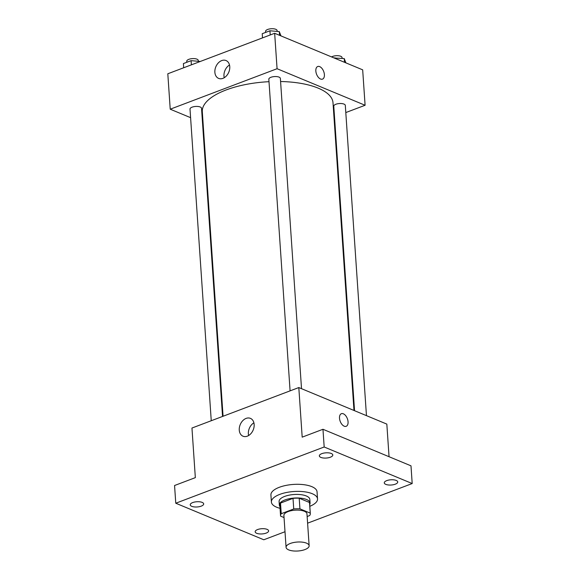 <?xml version="1.0" encoding="UTF-8"?>
<svg xmlns="http://www.w3.org/2000/svg" width="580" height="580" viewBox="0 0 580 580"><rect width="100%" height="100%" fill="white"/><g stroke="black" fill="none" stroke-linecap="round" stroke-linejoin="round"><path stroke-width="0.87" d="M306.508 543.148A11.556 4.488 -3.9 0 1 309.14 545.736A11.556 4.488 -3.9 0 1 297.91 551A11.556 4.488 -3.9 0 1 286.07 547.31A11.556 4.488 -3.9 0 1 293.567 542.547A11.556 4.488 -3.9 0 1 306.508 543.148M286.07 547.31L283.895 515.424A11.556 4.488 -3.9 0 1 291.392 510.661A11.556 4.488 -3.9 0 1 304.333 511.263A11.556 4.488 -3.9 0 1 306.965 513.851L309.14 545.736M280.546 515.656L279.821 505.028A14.92 5.793 -3.9 0 1 280.51 503.077L293.009 498.343L293.734 508.972L281.235 513.706A14.92 5.793 -3.9 0 0 280.546 515.656A14.92 5.793 -3.9 0 0 280.64 516.157L284.048 517.57M307.146 516.512L309.626 515.569A14.92 5.793 -3.9 0 0 310.314 513.626A14.92 5.793 -3.9 0 0 310.22 513.119L299.933 508.849A14.92 5.793 -3.9 0 0 293.734 508.972M310.22 513.119L309.495 502.49L299.207 498.22L299.933 508.849M309.495 502.49A14.92 5.793 -3.9 0 1 309.589 502.998L310.314 513.626M293.009 498.343A14.92 5.793 -3.9 0 1 299.207 498.22M309.691 504.491A15.414 5.981 176.1 0 0 310.082 502.962A15.414 5.981 176.1 0 0 294.299 498.046A15.414 5.981 176.1 0 0 279.328 505.057A15.414 5.981 176.1 0 0 279.923 506.521M279.328 505.057L279.089 501.519A15.414 5.981 -3.9 0 1 289.079 495.168A15.414 5.981 -3.9 0 1 306.334 495.973A15.414 5.981 -3.9 0 1 309.843 499.423L310.082 502.962M280.51 503.077L281.235 513.706M280.046 508.319A23.12 8.976 -3.9 0 1 271.396 502.041A23.12 8.976 -3.9 0 1 286.382 492.514A23.12 8.976 -3.9 0 1 312.272 493.718A23.12 8.976 -3.9 0 1 317.528 498.894A23.12 8.976 -3.9 0 1 309.814 506.296M271.396 502.041L270.918 494.958A23.12 8.976 -3.9 0 1 285.904 485.431A23.12 8.976 -3.9 0 1 311.793 486.635A23.12 8.976 -3.9 0 1 317.05 491.811L317.528 498.894M192.676 502.584A6.743 2.617 -3.9 0 1 199.745 501.809A6.743 2.617 -3.9 0 1 203.681 503.904A6.743 2.617 -3.9 0 1 197.135 506.971A6.743 2.617 -3.9 0 1 190.225 504.817A6.743 2.617 -3.9 0 1 192.676 502.584M321.791 453.661A6.743 2.617 -3.9 0 1 328.86 452.893A6.743 2.617 -3.9 0 1 332.797 454.981A6.743 2.617 -3.9 0 1 326.25 458.055A6.743 2.617 -3.9 0 1 319.341 455.902A6.743 2.617 -3.9 0 1 321.791 453.661M386.729 480.632A6.743 2.617 -3.9 0 1 393.798 479.856A6.743 2.617 -3.9 0 1 397.735 481.951A6.743 2.617 -3.9 0 1 391.188 485.018A6.743 2.617 -3.9 0 1 384.279 482.864A6.743 2.617 -3.9 0 1 386.729 480.632M257.614 529.547A6.743 2.617 -3.9 0 1 264.683 528.779A6.743 2.617 -3.9 0 1 268.62 530.867A6.743 2.617 -3.9 0 1 262.073 533.933A6.743 2.617 -3.9 0 1 255.164 531.78A6.743 2.617 -3.9 0 1 257.614 529.547M307.596 523.174L412.191 483.546L324.176 446.991L175.769 503.223L263.791 539.77L285.012 531.729M389.049 456.721L386.831 424.103L298.809 387.556L302.187 437.153L322.966 429.28L410.988 465.827L412.191 483.546M322.966 429.28L324.176 446.991M298.809 387.556L191.958 428.04L195.337 477.637L174.558 485.511L175.769 503.223M254.156 424.466A9.664 7.018 112.6 0 1 250.719 433.825A9.664 7.018 112.6 0 1 243.005 436.211A9.664 7.018 112.6 0 1 240.229 424.589A9.664 7.018 112.6 0 1 250.415 418.361A9.664 7.018 112.6 0 1 254.156 424.466M341.395 413.7A6.743 3.821 -110.8 0 1 343.36 413.801A6.743 3.821 -110.8 0 1 347.833 420.217A6.743 3.821 -110.8 0 1 346.173 426.307A6.743 3.821 -110.8 0 1 340.214 421.355A6.743 3.821 -110.8 0 1 341.395 413.692A6.743 3.821 -110.8 0 1 343.36 413.801A6.743 3.821 -110.8 0 1 347.833 420.217A6.743 3.821 -110.8 0 1 346.173 426.307M248.617 435.536A9.664 7.018 112.6 0 1 253.902 422.805M280.582 81.512A65.504 25.426 -3.9 0 1 318.115 88.117A65.504 25.426 -3.9 0 1 333.007 102.776L353.981 410.466M223.068 416.251L202.304 111.686A65.504 25.426 -3.9 0 1 269.004 81.686M301.52 388.68L280.372 78.423A5.778 2.24 176.1 0 0 274.449 76.575A5.778 2.24 176.1 0 0 268.837 79.206L290.087 390.862M354.539 410.698L333.775 106.176A5.778 2.24 -3.9 0 1 337.524 103.791A5.778 2.24 -3.9 0 1 343.998 104.096A5.778 2.24 -3.9 0 1 345.31 105.386L366.458 415.65M211.25 420.732L190.008 109.076A5.778 2.24 -3.9 0 1 193.749 106.698A5.778 2.24 -3.9 0 1 200.223 106.996A5.778 2.24 -3.9 0 1 201.536 108.293L222.546 416.454M333.978 117.051L334.508 116.856M345.796 112.571L365.095 105.263L277.073 68.716L170.223 109.2L190.588 117.66M202.514 122.612L203.065 122.837M170.223 109.2L167.809 73.776L274.659 33.285L362.674 69.839L365.095 105.263M274.659 33.285L277.073 68.716M229.76 66.649A9.664 7.018 112.6 0 1 226.323 76.016A9.664 7.018 112.6 0 1 218.617 78.394A9.664 7.018 112.6 0 1 215.832 66.78A9.664 7.018 112.6 0 1 226.026 60.545A9.664 7.018 112.6 0 1 229.76 66.649M317.724 66.511A6.743 3.821 -110.8 0 1 319.689 66.62A6.743 3.821 -110.8 0 1 324.162 73.036A6.743 3.821 -110.8 0 1 322.509 79.126A6.743 3.821 -110.8 0 1 316.542 74.175A6.743 3.821 -110.8 0 1 317.731 66.511A6.743 3.821 -110.8 0 1 319.696 66.62A6.743 3.821 -110.8 0 1 324.162 73.036A6.743 3.821 -110.8 0 1 322.502 79.126M224.228 77.72A9.664 7.018 112.6 0 1 229.506 64.996M280.981 35.916L279.299 31.61L269.939 30.784L262.225 33.705L262.515 37.889M279.299 31.61L279.553 35.322M269.939 30.784L270.222 34.967M265.647 32.415L265.575 31.385A5.778 2.24 -3.9 0 1 269.323 29A5.778 2.24 -3.9 0 1 275.797 29.305A5.778 2.24 -3.9 0 1 277.11 30.595L277.168 31.422M200.296 61.465L191.103 60.653L183.396 63.575L183.679 67.758M191.103 60.653L191.393 64.837M186.818 62.278L186.745 61.248A5.778 2.24 -3.9 0 1 190.494 58.87A5.778 2.24 -3.9 0 1 196.961 59.167A5.778 2.24 -3.9 0 1 198.273 60.465L198.331 61.291M345.919 62.879L344.237 58.573L334.196 58.007M344.237 58.573L344.491 62.285M334.877 57.753L334.914 58.312M331.579 56.927A5.778 2.24 -3.9 0 1 340.736 56.267A5.778 2.24 -3.9 0 1 342.048 57.558L342.106 58.384"/></g></svg>
